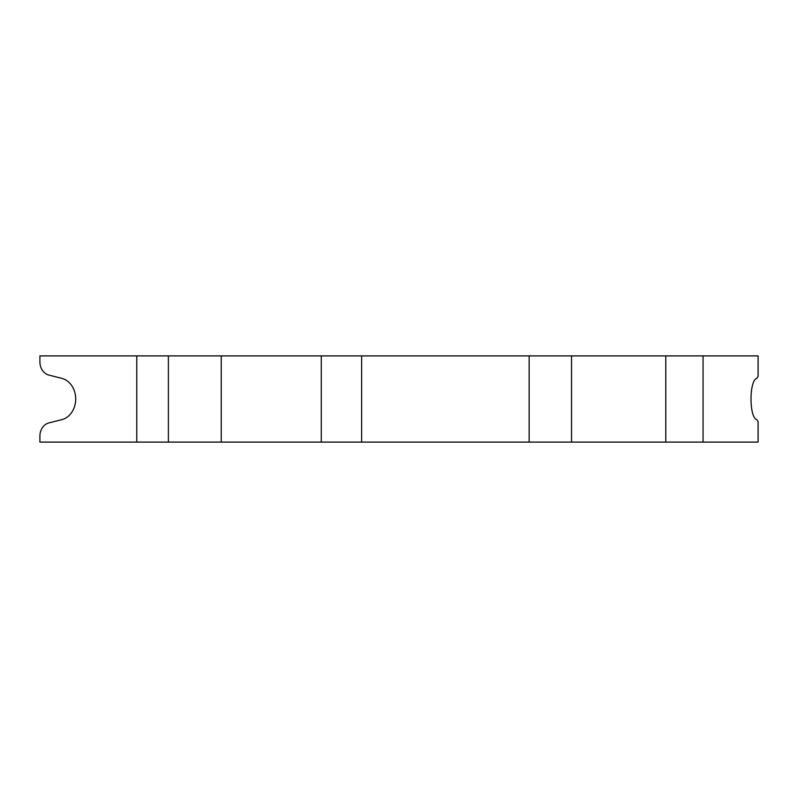<?xml version="1.0" encoding="UTF-8"?>
<svg xmlns="http://www.w3.org/2000/svg" width="798" height="798" viewBox="0 0 798 798"><rect width="100%" height="100%" fill="white"/><g stroke="black" fill="none" stroke-linecap="round" stroke-linejoin="round"><path stroke-width="1.2" d="M758.1 421.613L756.893 419.668C749.053 417.843 749.053 380.157 756.893 378.332L758.1 376.387M758.1 376.526L758.1 355.898L39.9 355.898L39.9 361.833A13.526 11.282 -90 0 0 48.848 375.07L61.735 378.332A21.127 17.626 90 0 1 75.71 399A21.127 17.626 90 0 1 61.735 419.668L48.848 422.93A13.526 11.282 -90 0 0 39.9 436.167L39.9 442.102L758.1 442.102L758.1 421.474M136.767 355.898L136.767 442.102M361.624 355.898L361.624 442.102M529.144 355.898L529.144 442.102M665.791 355.898L665.791 442.102M168.388 355.898L168.388 442.102M221.246 355.898L221.246 442.102M321.285 355.898L321.285 442.102M571.528 355.898L571.528 442.102M703.068 355.898L703.068 442.102"/></g></svg>
